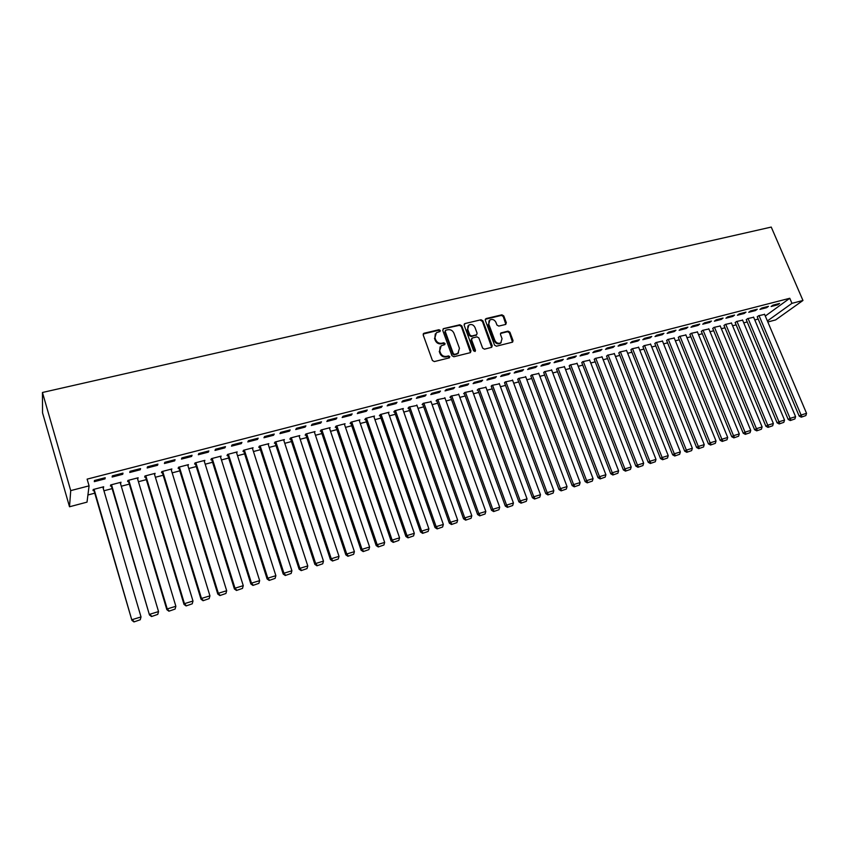 <?xml version="1.0" encoding="UTF-8"?>
<svg xmlns="http://www.w3.org/2000/svg" width="849" height="849" viewBox="0 0 849 849"><rect width="100%" height="100%" fill="white"/><g stroke="black" fill="none" stroke-linecap="round" stroke-linejoin="round"><path stroke-width="1.27" d="M440.302 330.463L438.975 329.709L424.107 333.222L423.205 334.973L432.406 360.496L434.327 361.578L449.217 357.885L449.832 356.654L448.505 355.911L446.585 356.378C443.772 356.771 441.735 355.635 440.461 352.951L439.697 350.828L441.193 345.787L444.738 344.62L445.056 343.527L443.73 342.773L441.809 343.24C438.997 343.622 436.97 342.476 435.696 339.802L434.932 337.69L436.386 332.723L439.994 331.534L440.302 330.463M439.899 331.598L438.53 330.282L423.195 334.018M449.408 357.822L448.039 356.463L446.118 356.93L446.585 356.378M444.643 344.683L443.274 343.346L441.353 343.803L441.809 343.24M505.537 324.477L506.354 322.779L503.744 315.87L501.908 314.82L486.106 318.555L485.278 320.253L494.553 345.15L496.421 346.212L512.594 342.147L513.051 340.587L509.888 332.182L508.042 331.131L500.921 332.935L500.475 334.485L502.035 338.655L500.804 342.837C498.278 343.887 496.294 343.081 494.85 340.417L488.737 324.042L489.905 319.956C492.452 318.853 494.458 319.649 495.922 322.323L496.941 325.04L498.798 326.09L505.537 324.477M789.772 298.275L87.118 479.133L89.071 485.851L87.023 502.13L69.512 506.768L42.546 412.826L42.45 392.482L771.242 227.076L802.963 300.472L791.947 303.337L789.772 298.275L765.299 316.051M89.071 485.851L70.722 490.616L42.45 392.482M461.76 325.825L459.882 324.764L443.592 328.616L442.722 330.346L451.944 355.678L453.854 356.75L470.155 352.706L471.015 350.966L461.76 325.825L461.294 326.409L459.405 325.347L443.167 328.796M465.019 323.543L481.054 319.755L482.911 320.816L492.187 345.734L491.72 347.305L484.503 349.162L482.625 348.101L478.857 337.923L476.989 336.862L472.415 337.966L471.566 339.696L475.482 350.319L475.153 351.422L473.562 350.796L464.159 325.263L465.019 323.543L481.054 319.755M766.658 307.667L768.483 306.319L761.776 308.049L759.961 309.397L766.658 307.667L766.318 306.871M753.647 317.25L747.502 318.64L746.303 319.786M744.191 313.483L745.984 312.135L739.15 313.897L737.378 315.244L744.191 313.483L743.862 312.676M731.456 323.055L725.205 324.456L724.059 325.602M721.321 319.394L723.072 318.057L716.11 319.85L714.38 321.187L721.321 319.394L720.992 318.587M708.873 328.966L702.505 330.388L701.412 331.524M698.037 325.422L699.735 324.085L692.646 325.91L690.959 327.247L698.037 325.422L697.698 324.605M685.886 334.984L679.402 336.427L678.362 337.552M674.318 331.556L675.963 330.229L668.757 332.086L667.112 333.424L674.318 331.556L673.979 330.739M662.485 341.107L655.874 342.561L654.897 343.686M650.154 337.817L651.756 336.48L644.402 338.38L642.82 339.706L650.154 337.817L649.825 336.979M638.65 347.347L631.921 348.822L630.998 349.937M625.533 344.185L627.093 342.858L619.6 344.79L618.061 346.116L625.533 344.185L625.204 343.346M614.379 353.704L607.513 355.19L606.653 356.304M600.455 350.669L601.952 349.353L594.321 351.327L592.835 352.643L600.455 350.669L600.126 349.83M589.652 360.178L582.658 361.685L581.862 362.788M574.89 357.291L576.333 355.975L568.554 357.981L567.121 359.297L574.89 357.291L574.561 356.431M564.468 366.779L557.337 368.296L556.604 369.389M548.836 364.03L550.216 362.725L542.288 364.773L540.919 366.078L548.836 364.03L548.496 363.17M538.797 373.496L531.527 375.046L530.869 376.128M522.262 370.907L523.589 369.602L515.502 371.692L514.186 372.998L522.262 370.907L521.933 370.037M512.637 380.352L505.219 381.912L504.635 382.984M495.169 377.922L496.432 376.616L488.186 378.75L486.933 380.044L495.169 377.922L494.84 377.03M485.968 387.346L478.412 388.916L477.212 390.147L477.891 389.978M467.534 385.064L468.733 383.78L460.317 385.955L459.139 387.24L467.534 385.064L467.205 384.173M458.789 394.477L451.063 396.058L449.938 397.29L450.628 397.109M439.347 392.365L440.482 391.081L431.886 393.299L430.783 394.583L439.347 392.365L439.018 391.463M431.059 401.757L423.184 403.339L422.123 404.559L422.823 404.379M410.587 399.805L411.638 398.531L402.872 400.802L401.842 402.065L410.587 399.805L410.258 398.892M402.787 409.176L403.339 408.518L394.743 410.767L393.756 411.977L394.467 411.786M381.233 407.403L382.209 406.14L373.263 408.454L372.308 409.717L381.233 407.403L380.904 406.48M373.942 416.753L374.494 416.052L365.728 418.345L364.815 419.544L365.537 419.353M351.263 415.161L352.165 413.898L343.038 416.265L342.158 417.517L351.263 415.161L350.945 414.216M344.514 424.5L345.065 423.736L336.119 426.071L335.281 427.27L336.024 427.068M320.667 423.078L321.495 421.826L312.167 424.245L311.371 425.476L320.667 423.078L320.349 422.123M314.491 432.406L315.032 431.579L305.905 433.966L305.141 435.144L305.905 434.953M289.424 431.154L290.167 429.923L280.637 432.385L279.926 433.616L289.424 431.154L289.116 430.199M283.831 440.493L284.383 439.591L275.055 442.021L274.376 443.189L275.15 442.987M257.523 439.411L258.17 438.19L248.428 440.705L247.812 441.926L257.523 439.411L257.205 438.445M252.546 448.76L253.076 447.763L243.557 450.246L242.973 451.403L243.759 451.201M224.911 447.848L225.473 446.648L215.519 449.217L214.999 450.416L224.911 447.848L224.603 446.871M220.602 457.229L221.111 456.104L211.39 458.651L210.892 459.797L211.698 459.585M191.598 456.475L192.054 455.276L181.888 457.908L181.463 459.097L191.598 456.475L191.29 455.478M187.937 465.793L188.467 464.636L178.534 467.226L178.131 468.361L178.959 468.149M157.543 465.284L157.903 464.106L147.503 466.791L147.174 467.969L157.543 465.284L157.235 464.276M154.56 474.527L155.112 473.349L144.967 475.992L144.659 477.117L145.497 476.894M122.723 474.294L122.978 473.126L112.344 475.875L112.132 477.042L122.723 474.294L122.426 473.275M120.452 483.442L121.025 482.243L110.657 484.959L110.444 486.063L111.315 485.83M87.925 494.978L94.748 493.184M103.939 490.775L112.132 488.621M121.28 486.222L129.324 484.11M138.429 481.723L146.336 479.643M155.388 477.265L163.157 475.228M172.177 472.861L179.797 470.866M188.775 468.51L196.257 466.547M205.203 464.201L212.547 462.27M221.451 459.935L228.668 458.036M237.529 455.711L244.618 453.854M253.437 451.541L260.399 449.715M269.186 447.402L276.01 445.608M284.765 443.316L291.472 441.554M300.185 439.273L306.765 437.543M315.446 435.261L321.909 433.563M330.548 431.303L336.894 429.636M345.501 427.376L351.73 425.742M360.294 423.492L366.418 421.889M374.95 419.65L380.957 418.069M389.447 415.84L395.347 414.291M403.806 412.073L409.6 410.555M418.026 408.348L423.704 406.851M432.099 404.655L437.681 403.19M446.033 400.993L451.509 399.55M459.829 397.374L465.21 395.963M473.498 393.787L478.783 392.397M487.029 390.232L492.218 388.874M500.432 386.719L505.526 385.382M513.709 383.228L518.707 381.923M526.858 379.779L531.761 378.495M539.879 376.362L544.687 375.099M552.784 372.976L557.496 371.735M565.561 369.623L570.188 368.413M578.211 366.301L582.764 365.112M590.755 363.011L595.213 361.844M603.183 359.753L607.555 358.596M615.493 356.516L619.781 355.391M627.687 353.322L631.9 352.208M639.764 350.149L643.903 349.066M651.745 347.008L655.799 345.936M663.61 343.887L667.59 342.847M675.369 340.81L679.264 339.78M687.021 337.743L690.842 336.745M698.568 334.718L702.325 333.731M710.008 331.715L713.691 330.749M721.353 328.733L724.961 327.788M732.591 325.783L736.136 324.859M743.745 322.864L747.216 321.951M754.782 319.956L758.189 319.065M103.111 487.973L103.695 486.774L93.21 489.512L93.061 490.605L93.931 490.382M105.021 478.878L105.212 477.722L94.462 480.502L94.303 481.648L105.021 478.878L104.724 477.849M137.602 478.963L138.164 477.775L127.902 480.449L127.647 481.563L128.496 481.341M140.234 469.762L140.531 468.595L130.024 471.312L129.748 472.479L140.234 469.762L139.926 468.754M171.339 470.134L171.88 468.966L161.841 471.588L161.48 472.713L162.318 472.5M174.661 460.858L175.074 459.67L164.791 462.323L164.419 463.512L174.661 460.858L174.353 459.85M204.354 461.506L204.874 460.349L195.058 462.917L194.601 464.053L195.419 463.841M208.345 452.135L208.854 450.936L198.793 453.536L198.316 454.735L208.345 452.135L208.037 451.148M236.659 452.973L237.179 451.912L227.564 454.427L227.012 455.573L227.819 455.372M241.307 443.613L241.912 442.393L232.064 444.94L231.49 446.149L241.307 443.613L240.989 442.637M268.273 444.6L268.815 443.656L259.391 446.107L258.754 447.274L259.539 447.073M273.558 435.261L274.248 434.041L264.623 436.524L263.954 437.755L273.558 435.261L273.24 434.295M299.241 436.428L299.782 435.558L290.56 437.967L289.838 439.145L290.613 438.944M305.131 427.089L305.916 425.858L296.492 428.289L295.728 429.53L305.131 427.089L304.812 426.145M329.582 428.427L330.123 427.641L321.092 429.997L320.285 431.186L321.039 430.995M336.045 419.098L336.915 417.846L327.682 420.234L326.844 421.475L336.045 419.098L335.726 418.154M359.307 420.605L359.859 419.873L350.998 422.186L350.117 423.386L350.86 423.195M366.322 411.256L367.267 410.003L358.225 412.338L357.302 413.59L366.322 411.256L366.004 410.332M388.439 412.943L388.991 412.264L380.31 414.535L379.354 415.745L380.076 415.554M395.984 403.583L397.003 402.32L388.152 404.602L387.144 405.875L395.984 403.583L395.655 402.659M416.997 405.451L409.038 407.032L408.008 408.252L408.719 408.061M425.041 396.069L426.134 394.785L417.453 397.035L416.381 398.308L425.041 396.069L424.712 395.156M444.993 398.096L437.193 399.677L436.099 400.908L436.8 400.717M453.515 388.693L454.682 387.409L446.171 389.606L445.025 390.89L453.515 388.693L453.186 387.802M472.447 390.89L464.806 392.461L463.639 393.703L464.329 393.522M481.425 381.477L482.657 380.182L474.315 382.337L473.105 383.631L481.425 381.477L481.096 380.585M499.371 383.833L491.879 385.393L491.327 386.465M508.784 374.398L510.079 373.093L501.908 375.205L500.634 376.5L508.784 374.398L508.455 373.518M525.775 376.914L518.442 378.463L517.816 379.535M535.613 367.458L536.971 366.142L528.959 368.211L527.622 369.517L535.613 367.458L535.284 366.577M551.691 370.122L544.496 371.65L543.795 372.743M561.921 360.645L563.343 359.329L555.479 361.366L554.079 362.672L561.921 360.645L561.592 359.785M577.118 363.457L570.061 364.974L569.297 366.078M587.731 353.969L589.206 352.643L581.501 354.638L580.037 355.954L587.731 353.969L587.402 353.11M602.079 356.92L595.149 358.427L594.321 359.53M613.052 347.411L614.58 346.084L607.024 348.048L605.507 349.363L613.052 347.411L612.723 346.572M626.573 350.51L619.77 351.995L618.879 353.11M637.907 340.98L639.488 339.653L632.059 341.574L630.499 342.9L637.907 340.98L637.567 340.152M650.621 344.216L643.945 345.681L643.001 346.806M662.294 334.676L663.918 333.339L656.638 335.217L655.025 336.554L662.294 334.676L661.955 333.848M674.244 338.029L667.685 339.483L666.677 340.608M686.225 328.478L687.902 327.141L680.76 328.988L679.094 330.325L686.225 328.478L685.896 327.661M697.432 331.959L691.001 333.392L689.94 334.527M709.732 322.397L711.451 321.06L704.437 322.864L702.728 324.212L709.732 322.397L709.393 321.591M720.217 325.995L713.903 327.406L712.789 328.552M732.814 316.422L734.576 315.085L727.678 316.857L725.927 318.205L732.814 316.422L732.475 315.626M742.599 320.147L736.401 321.538L735.234 322.684M755.472 310.554L757.287 309.216L750.516 310.957L748.722 312.305L755.472 310.554L755.143 309.768M764.599 314.385L758.497 315.764L757.287 316.921M777.737 304.802L779.584 303.443L772.94 305.162L771.104 306.51L777.737 304.802L777.408 304.016M767.379 320.964L791.947 303.337M802.963 300.472L775.636 319.914L767.814 321.983M70.722 490.616L69.512 506.768M103.514 487.867L103.228 486.891M120.791 483.357L120.494 482.381M137.867 478.889L137.58 477.923M154.773 474.464L154.486 473.509M171.487 470.102L171.201 469.147M188.032 465.772L187.735 464.827M204.397 461.495L204.1 460.551M435.272 333.88L434.932 337.69M441.353 343.803C438.551 344.185 436.513 343.038 435.25 340.375L434.486 338.263M440.079 346.901L439.697 350.828M446.118 356.93C443.316 357.323 441.278 356.187 440.015 353.502L439.241 351.38M470.516 352.558L461.294 326.409M445.842 330.208L445.226 331.418L453.324 353.64L454.661 354.394L457.929 353.354L459.447 348.302L453.907 333.158C452.644 330.505 450.628 329.37 447.848 329.73L445.842 330.208M445.216 330.749L445.226 331.418M458.545 352.866L454.194 354.946L452.857 354.192L444.77 332.001M491.677 347.337L482.423 321.389L480.566 320.338M471.577 338.655L471.078 340.258L474.994 350.87L475.482 350.319M475.026 351.497L474.994 350.87M474.962 327.406C473.487 324.689 471.45 323.904 468.86 325.029L467.672 329.147L469.815 334.952L471.694 336.024L476.66 334.75L477.106 333.201L474.962 327.406M467.948 325.963L467.672 329.147M476.607 334.803L471.216 336.586L469.338 335.525L467.194 329.72M489.024 320.837L488.737 324.042M501.175 342.561L500.294 343.389C497.769 344.439 495.784 343.643 494.341 340.98L488.239 324.615M512.509 342.189L509.368 332.755L507.522 331.704L500.475 333.466M505.834 324.36L503.234 316.454L501.398 315.404L485.267 319.277M93.645 489.395L131.913 620.343L94.09 489.279M102.825 486.997L141.019 616.936L140.255 619.749L133.962 621.924L140.255 619.749M134.078 621.638L132.189 619.632L141.019 616.936M133.962 621.924L131.913 620.343M111.028 484.864L149.466 614.963L111.516 484.726M120.165 482.476L158.54 611.577L157.776 614.379L151.525 616.533L157.776 614.379M151.663 616.247L149.806 614.251L158.54 611.577M151.525 616.533L149.466 614.963M128.21 480.375L166.839 609.646L167.221 608.924L128.761 480.226M137.305 477.998L175.86 606.282L175.096 609.062L168.898 611.206L175.096 609.062M169.057 610.909L167.221 608.924L175.86 606.282M168.898 611.206L166.839 609.646M145.211 475.928L184.01 604.392L184.445 603.65L145.816 475.78M154.263 473.562L192.988 601.039L192.224 603.809L186.08 605.931L192.224 603.809M186.249 605.634L184.445 603.65L192.988 601.039M186.08 605.931L184.01 604.392M162.021 471.535L200.99 599.192L201.489 598.439L162.679 471.365M171.042 469.189L209.936 595.849L209.172 598.609L203.06 600.721L209.172 598.609M203.261 600.423L201.489 598.439L209.936 595.849M203.06 600.721L200.99 599.192M178.661 467.194L217.79 594.056L218.331 593.281L179.362 467.014M187.64 464.849L226.683 590.724L225.93 593.472L219.87 595.563L225.93 593.472M220.082 595.266L218.331 593.281L226.683 590.724M219.87 595.563L217.79 594.056M195.121 462.896L234.409 588.962L234.993 588.187L195.875 462.705M204.057 460.561L243.26 585.661L242.506 588.389L236.478 590.469L242.506 588.389M236.722 590.161L234.993 588.187L243.26 585.661M236.478 590.469L234.409 588.962M211.412 458.64L250.837 583.932L251.474 583.146L212.208 458.439M220.305 456.316L259.656 580.642L258.892 583.359L252.917 585.428L258.892 583.359M253.182 585.11L251.474 583.146L259.656 580.642M252.917 585.428L250.837 583.932M227.532 454.48L267.095 578.954L267.785 578.158L228.37 454.215M236.383 452.124L275.872 575.686L275.118 578.381L269.186 580.429L275.118 578.381M269.462 580.111L267.785 578.158L275.872 575.686M269.186 580.429L267.095 578.954M243.493 450.373L283.184 574.03L283.916 573.224L244.353 450.034M252.291 447.964L291.907 570.772L291.154 573.457L285.264 575.495L291.154 573.457M285.561 575.176L283.916 573.224L291.907 570.772M285.264 575.495L283.184 574.03M259.285 446.298L299.092 569.159L299.867 568.342L260.176 445.905M268.029 443.857L307.784 565.922L307.03 568.586L301.183 570.613L307.03 568.586M301.491 570.284L299.867 568.342L307.784 565.922M301.183 570.613L299.092 569.159M274.917 442.265L314.841 564.341L315.658 563.513L275.84 441.82M283.608 439.793L323.48 561.115L322.737 563.778L316.932 565.784L322.737 563.778M317.261 565.455L315.658 563.513L323.48 561.115M316.932 565.784L314.841 564.341M290.379 438.264L330.41 559.576L331.269 558.738L291.334 437.766M299.018 435.76L339.016 556.36L338.273 559.003L332.511 561.009L338.273 559.003M332.85 560.669L331.269 558.738L339.016 556.36M332.511 561.009L330.41 559.576M305.693 434.306L345.83 554.853L346.732 554.004L306.669 433.765M314.279 431.78L354.394 551.659L353.651 554.291L347.92 556.275L353.651 554.291M348.281 555.936L346.732 554.004L354.394 551.659M347.92 556.275L345.83 554.853M320.837 430.379L361.08 550.184L362.024 549.324L321.845 429.806M329.38 427.832L369.612 547.011L368.859 549.621L363.181 551.595L368.859 549.621M363.552 551.256L362.024 549.324L369.612 547.011M363.181 551.595L361.08 550.184M335.833 426.485L376.171 545.567L377.158 544.697L336.873 425.88M344.323 423.927L384.661 542.405L383.918 545.005L378.272 546.958L383.918 545.005M378.665 546.618L377.158 544.697L384.661 542.405M378.272 546.958L376.171 545.567M350.669 422.643L391.113 540.993L392.132 540.113L351.741 421.995M359.116 420.064L399.561 537.841L398.818 540.431L393.214 542.384L398.818 540.431M393.618 542.033L392.132 540.113L399.561 537.841M393.214 542.384L391.113 540.993M365.357 418.822L405.896 536.472L406.958 535.581L366.46 418.154M373.762 416.243L414.312 533.331L413.569 535.91L407.998 537.841L413.569 535.91M408.422 537.491L406.958 535.581L414.312 533.331M407.998 537.841L405.896 536.472M379.906 415.044L420.531 531.994L421.624 531.092L381.031 414.344M388.269 412.455L428.904 528.863L428.161 531.432L422.632 533.352L428.161 531.432M423.067 532.992L421.624 531.092L428.904 528.863M422.632 533.352L420.531 531.994M394.297 411.309L435.017 527.558L436.142 526.656L395.464 410.576M402.617 408.709L443.348 524.449L442.616 527.006L437.118 528.906L442.616 527.006M437.575 528.545L436.142 526.656L443.348 524.449M437.118 528.906L435.017 527.558M408.549 407.605L449.354 523.164L450.522 522.252L409.749 406.841M416.838 404.994L457.653 520.076L456.911 522.613L451.456 524.512L456.911 522.613M451.923 524.141L450.522 522.252L457.653 520.076M451.456 524.512L449.354 523.164M422.664 403.933L463.543 518.824L464.743 517.901L423.884 403.148M430.91 401.322L471.811 515.746L471.068 518.272L465.655 520.15L471.068 518.272M466.133 519.79L464.743 517.901L471.811 515.746M465.655 520.15L463.543 518.824M436.641 400.293L477.594 514.526L478.825 513.592L437.893 399.497M444.844 397.682L485.819 511.459L485.087 513.974L479.706 515.842L485.087 513.974M480.194 515.47L478.825 513.592L485.819 511.459M479.706 515.842L477.594 514.526M450.479 396.695L491.507 510.26L492.77 509.326L451.753 395.878M458.64 394.074L499.69 507.214L498.968 509.718L493.619 511.576L498.968 509.718M494.118 511.204L492.77 509.326L499.69 507.214M493.619 511.576L491.507 510.26M464.18 393.129L505.282 506.046L506.577 505.102L465.485 392.291M457.462 353.906L457.993 353.492M472.299 390.508L513.433 503.011L512.7 505.505L507.384 507.352L512.7 505.505M507.914 506.97L506.577 505.102L513.433 503.011M507.384 507.352L505.282 506.046M477.754 389.595L518.919 501.876L520.246 500.921L479.08 388.736M485.83 386.974L527.027 498.851L526.306 501.334L521.021 503.16L526.306 501.334M521.562 502.788L520.246 500.921L527.027 498.851M521.021 503.16L518.919 501.876M491.189 386.093L532.419 497.737L533.777 496.782L492.547 385.223M499.233 383.472L540.495 494.723L539.773 497.196L534.53 499.021L539.773 497.196M535.072 498.639L533.777 496.782L540.495 494.723M534.53 499.021L532.419 497.737M504.497 382.634L545.79 493.651L547.181 492.685L505.887 381.742M512.509 380.012L553.835 490.648L553.113 493.11L547.902 494.914L553.113 493.11M548.454 494.532L547.181 492.685L553.835 490.648M547.902 494.914L545.79 493.651M517.678 379.195L559.024 489.597L560.457 488.621L519.1 378.283M525.648 376.574L567.036 486.604L566.315 489.056L561.136 490.86L566.315 489.056M561.709 490.467L560.457 488.621L567.036 486.604M561.136 490.86L559.024 489.597M530.742 375.789L572.141 485.575L573.595 484.599L532.174 374.865M538.669 373.178L580.122 482.603L579.4 485.044L574.253 486.827L579.4 485.044M574.837 486.445L573.595 484.599L580.122 482.603M574.253 486.827L572.141 485.575M543.678 372.424L585.131 481.606L586.606 480.619L545.132 371.491M551.574 369.803L593.069 478.645L592.347 481.075L587.232 482.848L592.347 481.075M587.826 482.455L586.606 480.619L593.069 478.645M587.232 482.848L585.131 481.606M556.488 369.082L597.993 477.669L599.5 476.682L557.973 368.137M564.352 366.471L605.899 474.718L605.178 477.138L600.094 478.9L605.178 477.138M600.699 478.507L599.5 476.682L605.899 474.718M600.094 478.9L597.993 477.669M569.18 365.77L610.728 473.763L612.267 472.776L570.687 364.815M577.002 363.16L618.603 470.834L617.892 473.233L612.84 474.994L617.892 473.233M613.456 474.602L612.267 472.776L618.603 470.834M612.84 474.994L610.728 473.763M581.745 362.491L623.346 469.9L624.906 468.903L583.284 361.525M589.546 359.891L631.189 466.982L630.467 469.38L625.458 471.121L630.467 469.38M626.084 470.728L624.906 468.903L631.189 466.982M625.458 471.121L623.346 469.9M594.204 359.244L635.837 466.08L637.429 465.072L595.765 358.267M601.962 356.644L643.648 463.172L642.937 465.549L637.949 467.29L642.937 465.549M638.586 466.886L637.429 465.072L643.648 463.172M637.949 467.29L635.837 466.08M606.547 356.028L648.222 462.291L649.835 461.283L608.128 355.031M614.273 353.428L656.001 459.394L655.29 461.76L650.334 463.49L655.29 461.76M650.981 463.087L649.835 461.283L656.001 459.394M650.334 463.49L648.222 462.291M618.772 352.844L660.49 458.534L662.124 457.515L620.386 351.836M626.466 350.244L668.227 455.648L667.526 458.014L662.591 459.723L667.526 458.014M663.249 459.32L662.124 457.515L668.227 455.648M662.591 459.723L660.49 458.534M630.892 349.682L672.641 454.82L674.308 453.791L632.526 348.663M638.554 347.092L680.346 451.944L679.646 454.289L674.743 455.998L679.646 454.289M675.411 455.595L674.308 453.791L680.346 451.944M674.743 455.998L672.641 454.82M642.895 346.551L684.676 451.127L686.363 450.108L644.55 345.522M650.525 343.962L692.349 448.272L691.648 450.607L686.777 452.305L691.648 450.607M687.457 451.901L686.363 450.108L692.349 448.272M686.777 452.305L684.676 451.127M654.791 343.442L696.605 447.476L698.313 446.447L656.468 342.412M662.39 340.863L704.245 444.632L703.545 446.967L698.706 448.643L703.545 446.967M699.396 448.24L698.313 446.447L704.245 444.632M698.706 448.643L696.605 447.476M666.582 340.364L708.416 443.868L710.157 442.828L668.28 339.324M674.138 337.796L716.036 441.024L715.336 443.348L710.528 445.025L715.336 443.348M711.218 444.611L710.157 442.828L716.036 441.024M710.528 445.025L708.416 443.868M678.266 337.318L720.122 440.281L721.883 439.241L679.985 336.268M685.79 334.75L727.71 437.458L727.009 439.761L722.234 441.427L727.009 439.761M722.934 441.013L721.883 439.241L727.71 437.458M722.234 441.427L720.122 440.281M689.844 334.294L731.732 436.726L733.504 435.686L691.585 333.243M697.337 331.736L739.277 433.913L738.588 436.216L733.833 437.872L738.588 436.216M734.544 437.458L733.504 435.686L739.277 433.913M733.833 437.872L731.732 436.726M701.316 331.301L743.225 433.213L745.029 432.162L703.078 330.24M708.788 328.743L750.749 430.411L750.049 432.693L745.326 434.338L750.049 432.693M746.048 433.924L745.029 432.162L750.749 430.411M745.326 434.338L743.225 433.213M712.693 328.34L754.612 429.721L756.438 428.671L714.465 327.268M720.132 325.783L762.105 426.93L761.415 429.212L756.714 430.846L761.415 429.212M757.446 430.432L756.438 428.671L762.105 426.93M756.714 430.846L754.612 429.721M723.964 325.39L765.904 426.262L767.751 425.211L725.757 324.318M731.371 322.853L773.365 423.492L772.675 425.752L768.005 427.387L772.675 425.752M768.748 426.962L767.751 425.211L773.365 423.492M768.005 427.387L765.904 426.262M735.138 322.471L777.1 422.834L778.957 421.773L736.953 321.389M742.514 319.935L784.529 420.075L783.839 422.335L779.191 423.948L783.839 422.335M779.944 423.524L778.957 421.773L784.529 420.075M779.191 423.948L777.1 422.834M746.218 319.585L788.19 419.448L790.069 418.377L748.054 318.492M753.562 317.059L795.587 416.689L794.897 418.939L790.281 420.552L794.897 418.939M791.035 420.128L790.069 418.377L795.587 416.689M790.281 420.552L788.19 419.448M757.202 316.719L799.174 416.084L801.085 415.012L759.048 315.626M764.514 314.194L806.55 413.336L805.86 415.575L801.276 417.177L805.86 415.575M802.04 416.753L801.085 415.012L806.55 413.336M801.276 417.177L799.174 416.084M438.53 330.282L438.975 329.709M448.039 356.463L448.505 355.911M443.274 343.346L443.73 342.773M435.25 340.375L435.696 339.802M440.015 353.502L440.461 352.951M423.672 333.806L424.107 333.222M470.526 351.518L471.015 350.966M443.146 329.189L443.592 328.616M459.405 325.347L459.882 324.764M452.857 354.192L453.324 353.64M454.194 354.946L454.661 354.394M456.2 354.447L456.666 353.895M482.423 321.389L482.911 320.816M491.688 346.296L492.187 345.734M471.078 340.258L471.566 339.696M469.338 335.525L469.815 334.952M471.216 336.586L471.694 336.024M475.78 335.482L476.268 334.92M494.341 340.98L494.85 340.417M500.783 333.339L501.292 332.776M507.522 331.704L508.042 331.131M509.368 332.755L509.888 332.182M512.531 341.149L513.051 340.587M485.617 319.139L486.106 318.555M501.398 315.404L501.908 314.82M503.234 316.454L503.744 315.87M505.834 323.363L506.354 322.779M423.227 333.997L423.662 333.424M476.172 335.313L476.66 334.75M464.159 324.265L464.605 323.724M500.294 343.389L500.804 342.837"/></g></svg>
